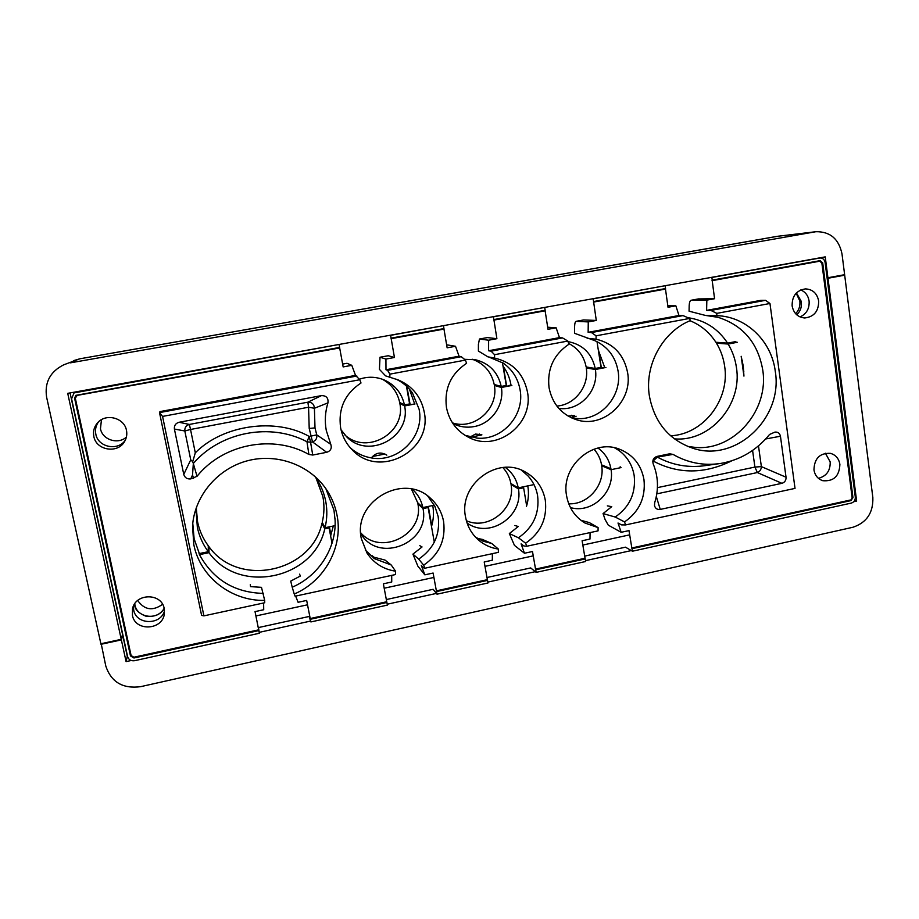 <?xml version="1.0" encoding="UTF-8"?>
<svg xmlns="http://www.w3.org/2000/svg" width="919" height="919" viewBox="0 0 919 919"><rect width="100%" height="100%" fill="white"/><g stroke="black" fill="none" stroke-linecap="round" stroke-linejoin="round"><path stroke-width="1.38" d="M321.432 395.618L307.888 402.177C311.92 402.131 314.091 404.153 314.413 408.266L314.999 427.886L316.756 434.882L311.116 436.077L309.209 428.484L308.566 407.22L190.532 429.472L189.348 424.44C186.097 425.428 184.593 427.611 184.822 430.988L190.738 459.833L192.691 461.717L195.299 452.837C222.961 424.647 275.884 417.456 309.198 436.445L306.98 441.763C270.714 422.487 220.847 431.551 193.312 463.463L197.022 476.306C223.202 443.624 273.448 434.262 308.876 454.445L312.736 455.043L326.693 452.309C330.668 450.965 332.035 448.311 330.794 444.348L326.291 430.551C324.579 421.224 325.131 411.999 327.934 402.878C328.531 398.019 326.371 395.607 321.432 395.618L179.102 422.269C175.632 423.28 174.059 425.543 174.403 429.047L183.766 474.422C184.822 477.754 187.154 479.247 190.738 478.902L197.022 476.306M743.942 376.112L743.264 366.084L741.173 356.296L743.942 376.112M712.248 280.123L711.869 277.458L820.07 257.986C822.815 258.044 824.492 259.514 825.101 262.42L855.302 497.099C855.405 500.177 854.073 502.165 851.281 503.095L632.421 551.216L632.031 548.666L850.96 500.602L852.97 497.616L822.7 262.857L819.955 260.674L712.133 280.134L714.568 298.721L706.837 300.145L691.065 300.272C689.962 300.789 689.342 302.546 689.181 305.545L689.066 311.196L705.344 315.401L718.176 317.354C743.08 325.418 757.922 342.913 762.724 369.852C769.306 409.874 734.545 450.54 695.982 447.473L687.826 446.485M571.159 417.685L576.11 416.238M598.717 367.807L604.759 367.611L598.349 350.231M705.344 315.401L716.786 315.665C746.159 316.412 771.592 341.052 775.28 371.345C783.241 417.996 735.993 462.751 693.19 448.357C669.147 440.132 654.546 422.717 649.4 396.1C644.299 365.394 662.427 331.954 690.307 320.593L689.606 318.433L683.024 315.596L678.98 315.504L588.137 332.322L588.263 321.914L576.018 321.34C575.179 321.822 574.697 323.58 574.593 326.624L574.513 333.275L595.133 340.777C607.815 346.739 615.466 356.825 618.073 371.012C622.335 394.688 602.508 419.053 579.177 418.673L571.894 418.03M470.965 437.226L481.901 434.859M504.657 385.785L506.691 386.336L510.987 384.992C509.792 378.031 507.139 371.713 503.003 366.038M488.759 356.997L503.233 363.12C512.411 369.679 518.029 378.582 520.074 389.828C524.944 414.848 502.613 440.339 477.57 438.168L465.094 435.353M372.448 456.513L384.946 454.02M408.748 404.084L410.15 404.774L414.653 403.923L409.403 389.116M396.1 379.168C402.809 382.35 408.266 386.991 412.493 393.068L419.098 409.196C424.98 436.835 397.261 464.106 369.668 457.582C362.408 456.077 355.986 452.849 350.426 447.932M427.794 496.111L434.94 506.461L438.156 516.512C440.385 534.467 433.906 548.666 418.696 559.12L412.918 554.123L422.051 546.954L419.788 545.668M431.505 526.53C433.573 519.694 434.009 512.802 432.803 505.841L432.746 505.519M521.314 470.103L527.862 475.732C533.043 481.418 536.294 488.092 537.615 495.778C539.637 513.514 533.227 527.506 518.408 537.776L509.344 533.56L518.259 526.518L514.893 525.496M526.461 506.449C528.482 499.764 528.942 493.021 527.839 486.208L527.782 485.887M614.466 447.76L618.855 450.436C627.275 456.651 632.387 465.048 634.19 475.651C635.994 493.17 629.664 506.966 615.213 517.041L603.059 513.583L611.755 506.656L607.344 505.875M620.325 467.76L620.176 466.76M587.172 338.364L596.052 339.168C613.421 343.396 623.944 354.527 627.597 372.574C633.088 401.534 602.99 429.162 576.041 419.592C561.291 414.331 552.296 403.694 549.045 387.692C547 369.07 553.617 354.585 568.907 344.234L567.839 341.064L562.566 337.916L559.476 337.629L556.133 327.807L547.678 327.233M559.476 337.629L488.586 350.748L488.621 340.202L479.454 339.031L478.408 344.315L478.397 351.047L487.897 356.836L494.996 358.169C512.745 362.523 523.554 373.746 527.437 391.85C534.146 424.141 496.49 453.044 468.058 437.03C456.341 430.689 449.138 420.822 446.45 407.439C444.164 388.565 450.873 373.861 466.576 363.315L465.428 360.099L461.292 356.687L459.052 356.216L455.514 346.279L447.335 344.924M459.052 356.216L385.98 369.748L385.923 359.053L380.018 357.238L379.432 369.346L385.578 375.871L398.387 379.995C412.447 386.152 421.04 396.732 424.164 411.723C433.044 450.643 379.122 479.5 352.08 449.701C346.095 443.578 342.27 436.272 340.616 427.794C338.077 408.679 344.878 393.746 361.006 382.993L359.8 379.742L355.527 375.389L351.782 365.325L347.014 363.292L342.626 364.085L347.014 363.292M250.301 584.633L250.542 586.632L261.478 587.333L264.683 600.394C231.439 601.221 200.02 576.937 193.806 544.588L192.53 525.978C194.518 495.628 217.975 468.15 248.187 460.58C278.388 452.918 311.369 465.841 327.348 490.907C332.127 498.42 335.355 506.518 337.02 515.214C343.419 546.748 324.809 581.049 294.252 594.03L295.114 596.201L395.584 574.536L395.572 571.193C383.372 569.298 373.861 563.255 367.014 553.066L361.362 538.741C352.54 501.579 403.533 472.102 430.483 498.259C437.501 504.508 441.867 512.262 443.601 521.533C445.876 539.901 439.236 554.444 423.682 565.151L424.831 568.229L423.165 567.632L421.293 565.334L424.831 574.834L417.869 566.138L412.918 554.123M263.339 593.398C235.034 592.629 213.966 580.13 200.158 555.915L194.127 538.821L192.772 523.302M325.889 488.724L333.976 510.252L335.102 520.211C336.434 548.138 318.709 575.868 292.219 587.207L290.726 581.095L300.398 576.018L299.56 574.168M372.241 555.754L373.93 557.178L385.015 560.073L391.218 565.001L395.572 571.193M391.218 565.001L374.527 558.695L365.28 550.067M477.627 538.488L482.234 539.35L491.734 543.485L498.374 549.08C490.838 547.954 484.187 544.921 478.42 539.97C471.55 533.859 467.254 526.185 465.542 516.938C458.455 484.681 497.386 455.445 525.071 471.838C536.179 478.075 542.922 487.541 545.3 500.246C547.345 518.385 540.797 532.698 525.634 543.209L526.725 546.254L523.83 545.943L521.107 543.864L524.462 553.249L514.445 545.369L509.344 533.56M491.734 543.485L483.061 541.176L475.445 537.075M581.382 520.464L589.309 522.589L598.097 527.621L585.012 523.037C574.938 516.915 568.804 507.828 566.586 495.789C560.659 466.542 592.617 438.374 619.245 449.092C632.938 454.526 641.186 464.692 643.966 479.592C645.793 497.501 639.325 511.607 624.552 521.923L625.575 524.933L621.52 524.887L618.016 523.014L621.187 532.296L608.298 525.174L605.104 519.534L603.059 513.583M589.309 522.589L580.9 520.269M818.415 478.328C826.503 476.18 830.431 470.7 830.19 461.889L825.4 453.239L830.19 461.889C830.431 470.7 826.503 476.18 818.415 478.328M813.958 469.885C814.912 475.433 817.887 479.04 822.85 480.717C833.705 481.567 839.38 476.122 839.886 464.359C838.886 458.57 835.739 454.905 830.477 453.354C819.84 452.883 814.337 458.397 813.958 469.885M800.058 316.94C806.549 313.884 809.57 308.577 809.099 301.018C808.215 295.642 805.435 291.955 800.771 289.933C805.435 291.955 808.215 295.642 809.099 301.018C809.57 308.577 806.549 313.884 800.058 316.94M792.132 305.935C793.625 313.264 797.807 317.285 804.699 317.974C814.073 316.848 818.726 311.185 818.657 300.972C817.094 293.356 812.706 289.324 805.481 288.888C796.417 290.347 791.971 296.033 792.132 305.935M95.817 434.159C98.034 447.289 117.931 451.321 125.26 440.247C117.931 451.321 98.034 447.289 95.817 434.159C94.933 429.621 95.875 425.486 98.643 421.741C95.875 425.486 94.933 429.621 95.817 434.159M93.841 436.468C96.185 450.482 117.908 453.929 124.593 441.476C126.627 438.007 127.247 434.296 126.477 430.368C124.421 417.869 105.972 412.918 97.632 422.74C94.14 426.726 92.876 431.31 93.841 436.468M133.692 610.021C136.127 624.886 160.503 625.517 164.501 610.928C160.503 625.517 136.127 624.886 133.692 610.021L133.393 606.161L133.692 610.021M132.416 615.328C135.162 631.858 162.916 630.25 164.375 613.582L164.202 608.539C161.755 592.881 135.587 592.939 132.52 608.723L132.416 615.328M312.736 455.043L310.576 442.269L312.506 441.901C315.837 440.661 317.25 438.317 316.756 434.882L330.794 444.348M330.622 535.961L333.321 526.013M199.618 553.491L200.285 554.467M735.568 342.626L735.062 341.719M714.568 298.721L698.451 298.928M710.536 277.527L711.869 277.458M665.161 285.878L665.551 288.555L593.582 301.558L593.169 298.847L663.943 285.924M665.413 288.589L668.021 307.268L675.856 305.832L667.803 305.797M593.582 301.558L596.282 320.444L583.714 319.95M592.135 298.87L593.169 298.847M544.714 307.578L545.162 310.3L493.871 319.571L493.423 316.825L543.807 307.578M545.047 310.323L548.011 329.301L556.133 327.807M493.871 319.571L496.892 338.686L487.403 337.583M492.641 316.791L493.423 316.825M443.486 325.82L443.957 328.588L391.092 338.135L390.598 335.355L442.832 325.763M443.888 328.6L447.139 347.819L455.514 346.279M391.092 338.135L394.446 357.491L388.232 355.745M339.1 344.636L339.616 347.428L75.772 395.365L74.6 398.295L130.475 655.913L133.956 657.993L258.836 630.583L259.376 633.26L134.542 660.704C130.969 661.152 128.649 659.762 127.58 656.545L71.59 398.846L74.025 392.918L338.732 344.522M339.582 347.439L343.155 366.911L351.782 365.325M258.836 630.583L255.034 611.617L263.719 609.734L263.615 602.99M310.886 621.933L310.358 619.268L386.899 602.473L387.381 605.104L310.886 621.933L309.106 616.477L258.48 627.562L259.376 633.26M391.701 575.374L391.735 582.003L383.361 583.818L386.865 602.404L310.358 619.268M310.346 619.211L306.67 600.429L298.089 602.29L295.642 596.086M437.007 594.191L436.536 591.572L487.541 580.383L487.989 582.979L437.007 594.191L433.136 589.297L386.279 599.567M492.366 553.663L492.331 560.211L484.21 561.968L487.484 580.326L436.536 591.572M436.491 591.514L433.102 573.042L424.831 574.834M536.156 572.388L535.72 569.803L585.242 558.936L585.656 561.509L536.156 572.388L530.7 567.931L486.909 577.523M590.078 532.583L589.987 539.051L582.106 540.763L585.162 558.878L535.72 569.803M535.651 569.746L532.492 551.515L524.462 553.249M632.421 551.216L625.471 547.173L584.587 556.133M712.007 280.674L819.656 261.226L821.85 262.972L852.131 497.604L850.833 500.568L632.031 548.666M631.939 548.62L628.987 530.608L621.187 532.296M706.608 310.381L710.881 310.438L765.516 300.318L760.829 300.352L706.608 310.381L706.837 300.145M678.98 315.504L675.856 305.832M710.881 310.438L716.831 313.368L716.786 315.665M588.263 321.914L596.282 320.444M588.137 332.322L591.457 332.563L596.098 335.814L596.052 339.168M488.621 340.202L496.892 338.686M488.586 350.748L491.079 351.161L494.571 354.688L494.56 358.088M385.923 359.053L394.446 357.491M385.98 369.748L387.588 370.346L389.863 374.148L389.874 377.606M355.527 375.389L159.963 411.597L159.515 412.597L356.871 376.032M292.219 587.207L294.252 594.03M203.903 615.868L162.571 416.41L159.515 412.597L201.594 615.385L203.903 615.868L264.729 602.749L264.683 600.394M418.696 559.12L423.682 565.151M518.408 537.776L525.634 543.209M424.831 568.229L498.351 552.365L498.374 549.08M615.213 517.041L624.552 521.923M526.725 546.254L598.051 530.872L598.097 527.621M591.457 332.563L683.024 315.596M689.606 318.433L596.098 335.814M660.256 509.413C657.315 509.804 655.396 508.563 654.5 505.703L654.673 502.773C658.831 489.471 658.337 476.524 653.202 463.934C652.191 460.189 653.489 457.673 657.074 456.398L669.595 453.814L672.995 454.377C687.803 462.9 703.621 465.933 720.473 463.475C740.094 460.12 756.463 450.448 769.594 434.434L774.935 432.102C777.899 431.827 779.737 433.217 780.449 436.238L786.032 477.214C786.159 480.35 784.792 482.383 781.92 483.325L660.256 509.413L656.327 496.547M716.831 313.368L769.961 303.488L795.027 488.391L625.575 524.933M494.571 354.688L567.839 341.064M389.863 374.148L465.428 360.099M162.571 416.41L359.8 379.742M765.516 300.318L769.961 303.488M491.079 351.161L562.566 337.916M387.588 370.346L461.292 356.687M179.102 422.269L189.348 424.44L307.888 402.177L308.566 407.22L314.413 408.266L327.934 402.878M308.876 454.445L306.98 441.763L310.576 442.269L309.198 436.445L311.116 436.077L312.506 441.901L326.693 452.309M672.995 454.377L657.338 457.134C672.524 465.255 688.618 468.07 705.62 465.565L718.543 463.75M193.312 463.463L192.691 461.717M193.243 464.669L192.53 474.997L193.553 478.351M656.809 493.859L757.359 472.55C759.898 471.527 761.231 469.552 761.369 466.611L758.485 445.887M656.132 456.686L657.338 457.134L652.789 461.327M731.8 460.798C704.62 474.158 678.498 474.284 653.443 461.189L653.283 459.42M164.179 608.435C160.308 614.731 154.093 617.269 145.535 616.063C138.758 613.214 135.162 609.722 134.76 605.587L134.507 604.116M795.624 313.701C798.956 310.185 800.357 305.981 799.852 301.064L796.164 293.195M101.458 419.696L100.47 428.736C102.4 439.856 118.126 444.853 126.397 437.065M70.476 362.833L815.877 231.714C830.11 231.485 838.806 238.86 841.988 253.851L844.63 274.678L827.916 277.745L825.239 256.872L67.719 393.343L121.239 639.348L100.883 643.748L46.605 397.157C44.434 382.453 50.131 371.678 63.721 364.82L79.861 358.789L63.721 364.82M827.077 277.779L827.916 277.745M70.074 392.93L122.526 634.351L121.239 639.348M690.02 320.72C700.806 325.119 709.422 332.299 715.89 342.259L727.607 343.143L735.832 341.569M568.643 343.442C578.166 348.347 584.002 356.181 586.138 366.957L595.225 368.473L601.015 367.37L597.005 341.65M472.182 359.214C484.095 363.522 491.447 371.942 494.204 384.464L501.234 386.428L506.254 385.475L502.429 362.58M382.224 379.179C391.586 384.303 397.399 392.057 399.673 402.453L404.44 404.9L409.61 403.912L406.428 386.072M687.871 317.687C704.758 320.122 718.003 328.611 727.607 343.143M568.022 341.604C582.749 344.453 591.813 353.413 595.225 368.473M464.474 359.318L475.456 359.72C489.367 363.338 497.96 372.241 501.234 386.428M359.375 379.202C367.853 376.353 376.193 376.641 384.418 380.041C395.17 385.027 401.844 393.321 404.44 404.9M796.428 292.92L801.092 301.064C802.069 306.613 800.61 311.185 796.704 314.78M137.701 600.486C144.444 610.032 152.738 611.307 162.583 604.311M134.737 603.772L134.932 604.897C137.126 618.2 158.183 620.566 164.145 608.286M840.851 275.367L844.687 275.195L872.843 497.489C873.36 512.733 866.697 522.658 852.855 527.276L140.584 686.677C122.79 688.986 111.199 682.116 105.8 666.068L101.193 643.691M844.687 275.195L827.985 278.262L856.634 501.062L853.751 501.694M631.319 550.573L585.518 560.647M535.283 571.675L487.84 582.106M436.387 593.421L387.221 604.22M310.599 621.06L259.238 632.352M131.141 660.508L126.087 661.611L121.365 639.888L100.998 644.299M122.859 634.845L121.365 639.888M122.641 634.891L127.293 656.304L126.087 661.611M854.659 500.453L856.634 501.062M827.146 278.296L827.985 278.262M322.718 523.267L321.949 523.428C311.507 572.319 238.48 588.217 208.958 546.69L208.268 546.828M418.57 503.532L417.858 503.681C424.429 534.203 381.178 556.477 360.685 532.744M512.159 484.267L511.056 484.497C515.708 508.506 488.437 530.745 466.381 520.717M603.186 465.531L601.715 465.83C605.001 485.14 587.884 504.899 568.735 503.784M255.907 615.96L307.52 604.805M384.176 588.217L433.894 577.442M484.968 566.357L533.215 555.869M582.795 545.07L629.641 534.858M199.515 554.628L208.992 552.675L208.958 546.69M321.949 523.428L324.775 528.85C313.953 579.016 239.285 595.156 208.992 552.675M324.775 528.85L329.094 527.954L328.565 526.989M417.858 503.681L423.016 508.586C430.345 542.635 379.11 564.048 361.006 534.042M423.016 508.586L428.105 507.529L427.174 506.668M511.056 484.497L518.408 488.862C523.83 516.202 489.367 539.327 467.093 523.026M518.408 488.862L523.348 487.84L522.038 487.081M601.715 465.83L611.078 469.678C615.064 492.205 591.744 514.031 570.412 507.552M611.078 469.678L621.037 467.61M434.296 542.176L428.105 507.529M332.012 543.244L329.094 527.954M670.583 435.778C703.276 434.538 730.168 399.662 724.609 366.003C723.414 357.755 720.691 350.139 716.441 343.155L719.646 342.546M716.441 343.155L728.124 344.051C732.443 351.184 735.2 358.973 736.418 367.416C742.678 404.532 710.123 442.234 674.339 438.845M314.78 476.26L317.446 480.2C321.524 486.771 324.281 493.836 325.74 501.372C327.382 510.16 327.153 518.948 325.05 527.713L322.224 522.325C324.269 513.778 324.487 505.209 322.879 496.616L316.067 478.087M196.356 508.908L197.585 521.923C199.423 530.642 202.973 538.591 208.268 545.771L208.28 551.722L199.032 553.617M208.28 551.722C202.869 544.381 199.228 536.248 197.344 527.288L196.172 511.423L196.597 506.737M371.368 457.892C375.814 452.573 380.971 451.666 386.83 455.158M470.08 437.007L475.537 434.067L481.522 434.698M452.458 422.878C474.468 430.368 498.764 408.576 494.376 385.463L501.406 387.462C504.439 405.072 491.642 423.521 474.25 426.565C467.059 427.909 460.166 427.013 453.572 423.877M345.016 435.124C367.278 455.319 406.072 432.688 399.857 403.464L404.624 405.945L415.009 403.958M404.624 405.945C411.252 436.984 368.76 459.891 346.658 436.812L341.041 429.805M335.09 525.645L325.05 527.713M412.688 489.563C417.984 494.445 421.373 500.441 422.832 507.564L417.674 502.693L411.436 489.046M434.319 505.197L422.832 507.564M568.022 416.02L574.364 415.583M573.732 417.019L571.629 415.25M480.775 435.25L479.419 434.044M597.959 448.035C604.955 453.078 609.274 459.959 610.905 468.679L601.566 464.865C600.486 458.868 597.97 453.653 593.996 449.196M505.243 467.369C512.193 472.446 516.535 479.27 518.236 487.863L510.895 483.52C509.723 477.386 507.035 472.056 502.831 467.53M399.857 403.464L401.166 403.223M494.376 385.463L496.398 385.072M556.868 406.049C574.834 404.98 589.32 386.198 586.288 367.956L588.999 367.439M728.124 344.051L737.314 342.293M586.288 367.956L595.374 369.484L605.931 367.474M595.374 369.484C599.016 390.678 579.372 411.62 558.775 408.369M501.406 387.462L511.86 385.463M533.996 484.6L518.236 487.863M742.23 360.397L743.827 371.85M601.417 368.243L598.694 350.782M506.691 386.336L503.382 366.578M410.15 404.774L406.899 386.52M328.761 526.955L328.887 527.575M330.943 535.03L329.381 526.828M431.735 525.714L428.3 506.438M526.644 505.829L523.462 486.783M314.999 427.886L309.209 428.484M691.18 300.26L698.693 298.893M850.523 499.993L631.686 548.011M819.61 258.044L818.025 258.17M593.433 302.098L665.356 289.106M576.11 321.34L583.898 319.915M493.79 320.111L545.036 310.84M479.523 339.031L487.541 337.56M391.069 338.663L443.9 329.117M380.064 357.238L388.312 355.733M258.698 629.837L133.887 657.223L131.107 655.557L75.289 398.122L77.185 395.388L339.639 347.956M386.692 601.761L310.197 618.544M487.277 579.694L436.295 590.871M584.932 558.27L535.432 569.125M852.131 497.604L852.843 497.57L850.96 500.602M821.85 262.972L822.574 262.868L852.97 497.616M820.127 260.651L822.7 262.857M258.825 630.514L133.967 657.912L133.887 657.223M75.289 398.122L74.623 398.272L75.783 395.354M131.107 655.557L130.487 655.833L74.6 398.295M133.956 657.993L130.475 655.913M174.403 429.047L184.822 430.988L190.532 429.472L195.299 452.837M190.738 459.833L183.766 474.422M786.032 477.214L761.369 466.611L754.913 467.07L752.581 450.436M765.711 438.96L780.449 436.238M657.43 487.644L754.913 467.07L757.359 472.55L781.92 483.325M192.53 474.997L190.738 478.902M814.636 231.898L777.152 236.344L79.861 358.789L73.566 360.65M815.877 231.714L777.06 236.367M735.303 342.144L733.5 342.017M695.982 447.473L695.224 447.427M579.177 418.673L578.533 418.673M477.57 438.168L476.662 438.11M369.668 457.582L368.301 457.283M434.94 506.461L434.549 505.645M718.176 317.354L717.44 317.158M595.133 340.777L594.524 340.524M503.233 363.12L502.475 362.614M412.493 393.068L411.689 391.931M335.102 520.211L334.998 518.247M200.158 555.915L199.262 554.111M374.527 558.695L373.78 558.189M483.061 541.176L482.406 540.9M691.065 300.272L698.578 298.893M576.018 321.34L583.806 319.915M479.454 339.031L487.472 337.56M380.018 357.238L388.266 355.733M820.07 257.986L818.255 258.124M75.461 391.953L74.025 392.918M778.336 236.172L79.873 358.789M733.787 341.96L735.257 342.075"/></g></svg>
